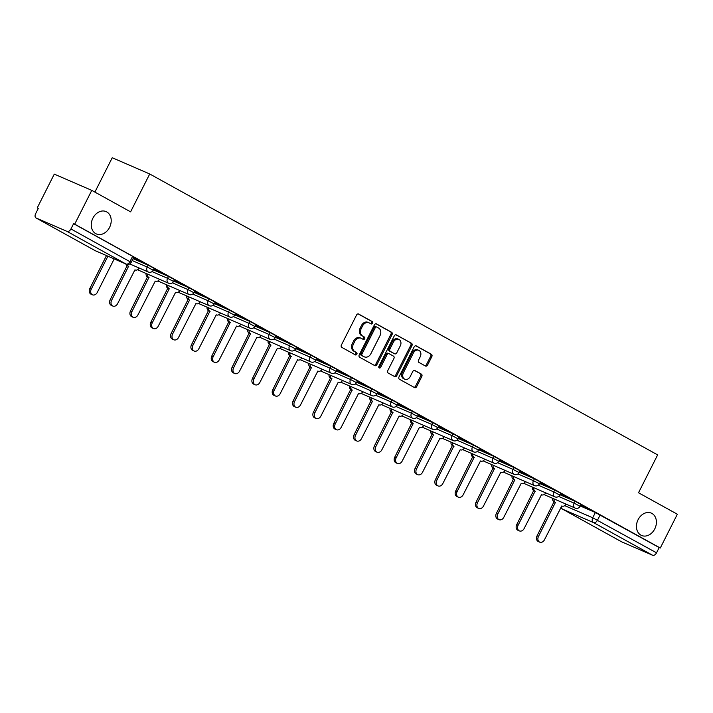 <?xml version="1.0" encoding="UTF-8"?>
<svg xmlns="http://www.w3.org/2000/svg" width="713" height="713" viewBox="0 0 713 713"><rect width="100%" height="100%" fill="white"/><g stroke="black" fill="none" stroke-linecap="round" stroke-linejoin="round"><path stroke-width="1.07" d="M372.569 323.239A1.31 1.025 113.4 0 0 372.257 321.572L358.675 314.059A1.872 1.462 113.4 0 0 356.553 315.021L341.393 345.021A1.872 1.462 113.4 0 0 341.83 347.391L355.422 354.914A1.31 1.025 113.4 0 0 356.598 352.579L354.842 351.607A5.98 4.67 113.4 0 1 353.443 344.005L354.709 341.509A5.98 4.67 113.4 0 1 361.179 338.283A5.98 4.67 113.4 0 1 361.491 338.434L363.256 339.406A1.31 1.025 113.4 0 0 364.432 337.071L362.667 336.099A5.98 4.67 113.4 0 1 361.277 328.506L362.534 326.001A5.98 4.67 113.4 0 1 369.004 322.784A5.98 4.67 113.4 0 1 369.325 322.936L371.081 323.907A1.31 1.025 113.4 0 0 372.569 323.239M370.404 323.533A1.31 1.025 113.4 0 0 371.17 321.1L358.176 313.916M354.744 354.539A1.31 1.025 113.4 0 0 355.511 352.106L354.842 351.607M362.578 339.031A1.31 1.025 113.4 0 0 363.336 336.598L362.667 336.099M638.09 519.679A12.192 9.51 113.4 0 0 641.584 535.472A12.192 9.51 113.4 0 0 654.766 528.903A12.192 9.51 113.4 0 0 651.281 513.11A12.192 9.51 113.4 0 0 638.09 519.679M92.895 218.16A12.192 9.51 113.4 0 0 96.389 233.953A12.192 9.51 113.4 0 0 109.57 227.385A12.192 9.51 113.4 0 0 106.085 211.592A12.192 9.51 113.4 0 0 92.895 218.16M425.447 366.019A1.872 1.462 113.4 0 0 427.568 365.065L431.82 356.643A1.872 1.462 113.4 0 0 431.383 354.272L416.294 345.921A1.872 1.462 113.4 0 0 414.173 346.883L399.013 376.883A1.872 1.462 113.4 0 0 399.449 379.263L414.547 387.605A1.872 1.462 113.4 0 0 416.668 386.651L421.802 376.482A1.872 1.462 113.4 0 0 421.365 374.111L414.904 370.537A1.872 1.462 113.4 0 0 412.782 371.491L410.233 376.535A5 3.904 113.4 0 1 404.824 379.236A5 3.904 113.4 0 1 403.398 372.747L413.371 352.997A5 3.904 113.4 0 1 418.781 350.306A5 3.904 113.4 0 1 420.215 356.785L418.549 360.074A1.872 1.462 113.4 0 0 418.986 362.454L425.447 366.019M67.04 231.404L36.122 218A3.806 2.371 -61.1 0 1 35.989 217.937A3.806 2.371 -61.1 0 1 35.65 213.659L38.306 208.392L37.219 207.92L54.286 174.124L91.763 190.371L130.595 211.85L149.721 173.981L657.644 454.894L638.518 492.763L677.35 514.233L660.283 548.03L74.687 224.167L73.599 223.695L70.935 228.953L131.183 262.375L133.839 257.108L132.627 256.341L129.971 261.6A3.806 2.371 -61.1 0 1 126.067 264.051L67.04 231.404A3.806 2.371 -61.1 0 0 70.935 228.953M91.763 190.371L74.687 224.167M392.043 334.647A1.872 1.462 113.4 0 0 391.606 332.276L376.517 323.925A1.872 1.462 113.4 0 0 374.396 324.887L359.236 354.887A1.872 1.462 113.4 0 0 359.673 357.258L374.771 365.609A1.872 1.462 113.4 0 0 376.892 364.646L392.043 334.647L390.947 334.174A1.872 1.462 113.4 0 0 390.51 331.795L376.018 323.782M396.401 334.923L411.499 343.274A1.872 1.462 113.4 0 1 411.936 345.645L396.776 375.653A1.872 1.462 113.4 0 1 394.654 376.607L388.193 373.033A1.872 1.462 113.4 0 1 387.756 370.662L393.906 358.496A1.872 1.462 113.4 0 0 393.469 356.117L389.182 353.746A1.872 1.462 113.4 0 0 387.061 354.709L380.662 367.373A1.31 1.025 113.4 0 1 378.87 366.384L394.28 335.885A1.872 1.462 113.4 0 1 396.401 334.923L396.205 334.843M580.266 505.972L595.373 512.522L592.708 517.781L656.53 552.816A3.806 2.371 118.9 0 1 652.627 555.267L621.709 541.862A3.806 2.371 118.9 0 1 621.584 541.8A3.806 2.371 118.9 0 1 621.46 541.72M37.219 207.92L38.261 208.49M94.882 192.1L112.244 157.733L149.721 173.981M660.283 548.03L659.186 547.557L656.53 552.816M133.527 257.732L141.192 261.778M141.112 261.929L133.598 257.58M153.848 268.979L161.521 273.026M161.441 273.177L153.928 268.828M174.177 280.218L181.851 284.264M181.77 284.416L174.257 280.066M194.506 291.465L202.171 295.503M202.1 295.663L194.587 291.305M214.836 302.704L222.501 306.75M222.429 306.902L214.907 302.553M235.165 313.943L242.83 317.989M242.75 318.141L235.237 313.791M255.486 325.19L263.159 329.237M263.079 329.388L255.566 325.039M275.815 336.429L283.489 340.475M283.409 340.627L275.895 336.278M296.145 347.677L303.809 351.714M303.738 351.874L296.225 347.516M316.474 358.915L324.139 362.962M324.059 363.113L316.545 358.764M336.803 370.154L344.468 374.2M344.388 374.352L336.875 370.002M357.124 381.402L364.798 385.448M364.717 385.599L357.204 381.25M377.453 392.64L385.127 396.686M385.047 396.838L377.534 392.489M397.783 403.888L405.447 407.925M405.376 408.086L397.863 403.727M418.112 415.126L425.777 419.173M425.697 419.324L418.183 414.975M438.442 426.365L446.106 430.411M446.026 430.563L438.513 426.214M458.762 437.613L466.436 441.659M466.355 441.81L458.842 437.461M479.091 448.851L486.756 452.898M486.685 453.049L479.172 448.7M499.421 460.099L507.086 464.136M507.014 464.297L499.501 459.938M519.75 471.338L527.415 475.384M527.335 475.535L519.822 471.186M540.071 482.576L547.744 486.623M547.664 486.774L540.151 482.425M560.4 493.824L568.074 497.87M567.994 498.022L560.48 493.672M559.946 494.733L575.043 501.275L574.099 503.146L580.106 506.301L581.05 504.439L575.043 501.275M539.616 483.485L554.714 490.036L553.769 491.908L559.776 495.063L560.721 493.191L554.714 490.036M519.287 472.247L534.385 478.797L533.44 480.66L539.447 483.824L540.392 481.952L534.385 478.797M498.957 461.008L514.055 467.55L513.11 469.421L519.117 472.576L520.062 470.714L514.055 467.55M478.637 449.76L493.735 456.311L492.79 458.174L498.797 461.338L499.733 459.466L493.735 456.311M458.307 438.522L473.405 445.064L472.461 446.935L478.468 450.09L479.412 448.227L473.405 445.064M437.978 427.274L453.076 433.825L452.131 435.696L458.138 438.851L459.083 436.98L453.076 433.825M417.649 416.036L432.746 422.586L431.802 424.449L437.809 427.613L438.753 425.741L432.746 422.586M397.319 404.797L412.417 411.339L411.481 413.21L417.479 416.365L418.424 414.503L412.417 411.339M376.999 393.549L392.097 400.1L391.152 401.963L397.159 405.127L398.095 403.255L392.097 400.1M356.669 382.311L371.767 388.852L370.822 390.724L376.829 393.879L377.774 392.016L371.767 388.852M336.34 371.063L351.438 377.614L350.493 379.485L356.5 382.64L357.445 380.769L351.438 377.614M316.011 359.824L331.108 366.375L330.164 368.238L336.171 371.402L337.115 369.53L331.108 366.375M295.681 348.586L310.779 355.127L309.843 356.999L315.841 360.154L316.786 358.291L310.779 355.127M275.361 337.338L290.458 343.889L289.514 345.752L295.521 348.915L296.465 347.044L290.458 343.889M255.031 326.099L270.129 332.641L269.184 334.513L275.191 337.668L276.136 335.805L270.129 332.641M234.702 314.852L249.8 321.403L248.855 323.274L254.862 326.429L255.807 324.558L249.8 321.403M214.372 303.613L229.47 310.164L228.525 312.027L234.532 315.191L235.477 313.319L229.47 310.164M194.043 292.375L209.141 298.916L208.205 300.788L214.203 303.943L215.148 302.08L209.141 298.916M173.722 281.127L188.82 287.678L187.876 289.54L193.883 292.704L194.827 290.833L188.82 287.678M153.393 269.888L168.491 276.43L167.546 278.302L173.553 281.457L174.498 279.594L168.491 276.43M133.064 258.65L148.161 265.191L147.217 267.063L153.224 270.218L154.168 268.346L148.161 265.191M580.73 505.062L589.963 509.973L580.81 504.911M659.186 547.557L595.373 512.522M73.599 223.695L132.627 256.341M368.229 322.463A5.98 4.67 113.4 0 0 367.917 322.303A5.98 4.67 113.4 0 0 361.446 325.529L362.534 326.001M361.58 335.627A5.98 4.67 113.4 0 1 360.181 328.033L361.446 325.529M360.404 337.962A5.98 4.67 113.4 0 0 360.083 337.81A5.98 4.67 113.4 0 0 353.612 341.037L354.709 341.509M353.746 351.126A5.98 4.67 113.4 0 1 352.347 343.532L353.612 341.037M374.165 365.279A1.872 1.462 113.4 0 0 375.796 364.174L390.947 334.174M376.74 327.035A1.31 1.025 113.4 0 0 375.261 327.713L361.954 354.04A1.31 1.025 113.4 0 0 362.257 355.707L364.111 356.732A5.98 4.67 113.4 0 0 364.432 356.883A5.98 4.67 113.4 0 0 370.903 353.666L379.993 335.663A5.98 4.67 113.4 0 0 378.594 328.06L376.74 327.035M376.598 326.973L375.653 326.563A1.31 1.025 113.4 0 0 374.165 327.231L375.261 327.713M364.432 356.883L363.336 356.411A5.98 4.67 113.4 0 1 363.024 356.259L361.17 355.234A1.31 1.025 113.4 0 1 360.858 353.568L374.165 327.231M395.911 334.78L411.499 343.274M394.057 376.277A1.872 1.462 113.4 0 0 395.688 375.172L410.84 345.172A1.872 1.462 113.4 0 0 410.403 342.801M388.986 353.666L388.095 353.274A1.872 1.462 113.4 0 0 385.974 354.236L379.574 366.901L380.662 367.373M378.799 367.623A1.31 1.025 113.4 0 0 379.574 366.901M400.287 345.867A5 3.904 113.4 0 0 398.852 339.388A5 3.904 113.4 0 0 393.442 342.08L389.922 349.04A1.872 1.462 113.4 0 0 390.359 351.42L394.646 353.791A1.872 1.462 113.4 0 0 396.767 352.828L400.287 345.867M398.852 339.388L397.756 338.916A5 3.904 113.4 0 0 392.346 341.607L393.442 342.08M393.754 353.398A1.872 1.462 113.4 0 1 393.558 353.309L389.271 350.948A1.872 1.462 113.4 0 1 388.835 348.568L392.346 341.607M418.781 350.306L417.693 349.833A5 3.904 113.4 0 0 412.283 352.525L413.371 352.997M404.824 379.236L403.736 378.755A5 3.904 113.4 0 1 402.301 372.275L412.283 352.525M413.941 387.275A1.872 1.462 113.4 0 0 415.572 386.179L420.706 376.009A1.872 1.462 113.4 0 0 420.269 373.63L414.413 370.395M424.85 365.689A1.872 1.462 113.4 0 0 426.472 364.593L430.732 356.17A1.872 1.462 113.4 0 0 430.296 353.8L415.795 345.787M107.913 256.19L91.264 289.148A4.376 3.422 113.4 0 0 92.512 294.826A4.376 3.422 113.4 0 0 97.253 292.464L114.196 258.917M92.512 294.826L91.095 294.211A4.376 3.422 -66.6 0 1 89.838 288.533L106.487 255.575M127.235 264.425A3.806 2.977 113.4 0 0 128.545 266.314L111.585 300.387A4.376 3.422 113.4 0 0 112.841 306.064A4.376 3.422 113.4 0 0 117.583 303.702L134.935 269.853A3.806 2.977 113.4 0 0 135.131 269.951A3.806 2.977 113.4 0 0 139.178 268.035M112.841 306.064L111.424 305.449A4.376 3.422 -66.6 0 1 110.167 299.772L127.128 265.699A3.806 2.977 -66.6 0 1 125.853 263.97M127.324 265.806L128.741 266.43M147.538 274.086A3.806 2.977 113.4 0 0 148.874 277.562L131.914 311.634A4.376 3.422 113.4 0 0 133.171 317.303A4.376 3.422 113.4 0 0 137.912 314.95L155.265 281.091A3.806 2.977 113.4 0 0 155.461 281.189A3.806 2.977 113.4 0 0 159.507 279.282M133.171 317.303L131.753 316.688A4.376 3.422 -66.6 0 1 130.497 311.011L147.457 276.947A3.806 2.977 -66.6 0 1 146.112 273.471M147.653 277.054L149.07 277.669M167.858 285.334A3.806 2.977 113.4 0 0 169.204 288.801L152.243 322.873A4.376 3.422 113.4 0 0 153.5 328.55A4.376 3.422 113.4 0 0 158.241 326.189L175.585 292.33A3.806 2.977 113.4 0 0 175.79 292.428A3.806 2.977 113.4 0 0 179.836 290.521M153.5 328.55L152.074 327.935A4.376 3.422 -66.6 0 1 150.826 322.258L167.787 288.186A3.806 2.977 -66.6 0 1 166.441 284.71M167.983 288.293L169.4 288.908M188.187 296.572A3.806 2.977 113.4 0 0 189.533 300.048L172.573 334.112A4.376 3.422 113.4 0 0 173.829 339.789A4.376 3.422 113.4 0 0 178.562 337.427L195.915 303.578A3.806 2.977 113.4 0 0 196.12 303.676A3.806 2.977 113.4 0 0 200.166 301.759M173.829 339.789L172.403 339.174A4.376 3.422 -66.6 0 1 171.147 333.497L188.107 299.433A3.806 2.977 -66.6 0 1 186.77 295.957M188.303 299.54L189.729 300.155M208.517 307.811A3.806 2.977 113.4 0 0 209.863 311.287L192.902 345.359A4.376 3.422 113.4 0 0 194.15 351.037A4.376 3.422 113.4 0 0 198.891 348.675L216.244 314.816A3.806 2.977 113.4 0 0 216.44 314.914A3.806 2.977 113.4 0 0 220.486 313.007M194.15 351.037L192.733 350.422A4.376 3.422 -66.6 0 1 191.476 344.744L208.437 310.672A3.806 2.977 -66.6 0 1 207.1 307.196M208.633 310.779L210.05 311.394M228.846 319.059A3.806 2.977 113.4 0 0 230.183 322.526L213.223 356.598A4.376 3.422 113.4 0 0 214.479 362.275A4.376 3.422 113.4 0 0 219.221 359.913L236.573 326.064A3.806 2.977 113.4 0 0 236.769 326.162A3.806 2.977 113.4 0 0 240.816 324.246M214.479 362.275L213.062 361.66A4.376 3.422 -66.6 0 1 211.806 355.983L228.766 321.911A3.806 2.977 -66.6 0 1 227.42 318.444M228.962 322.018L230.379 322.641M249.176 330.297A3.806 2.977 113.4 0 0 250.513 333.773L233.552 367.846A4.376 3.422 113.4 0 0 234.809 373.514A4.376 3.422 113.4 0 0 239.55 371.161L256.903 337.302A3.806 2.977 113.4 0 0 257.099 337.401A3.806 2.977 113.4 0 0 261.145 335.493M234.809 373.514L233.392 372.899A4.376 3.422 -66.6 0 1 232.135 367.222L249.095 333.158A3.806 2.977 -66.6 0 1 247.75 329.682M249.292 333.265L250.709 333.88M269.496 341.545A3.806 2.977 113.4 0 0 270.842 345.012L253.881 379.084A4.376 3.422 113.4 0 0 255.138 384.762A4.376 3.422 113.4 0 0 259.88 382.4L277.223 348.541A3.806 2.977 113.4 0 0 277.428 348.639A3.806 2.977 113.4 0 0 281.475 346.732M255.138 384.762L253.712 384.147A4.376 3.422 -66.6 0 1 252.464 378.469L269.425 344.397A3.806 2.977 -66.6 0 1 268.079 340.921M269.612 344.504L271.038 345.119M289.826 352.783A3.806 2.977 113.4 0 0 291.171 356.259L274.211 390.323A4.376 3.422 113.4 0 0 275.468 396A4.376 3.422 113.4 0 0 280.2 393.638L297.553 359.789A3.806 2.977 113.4 0 0 297.758 359.887A3.806 2.977 113.4 0 0 301.804 357.971M275.468 396L274.042 395.385A4.376 3.422 -66.6 0 1 272.785 389.708L289.745 355.635A3.806 2.977 -66.6 0 1 288.409 352.169M289.941 355.751L291.367 356.366M310.155 364.022A3.806 2.977 113.4 0 0 311.501 367.498L294.54 401.571A4.376 3.422 113.4 0 0 295.788 407.248A4.376 3.422 113.4 0 0 300.529 404.886L317.882 371.027A3.806 2.977 113.4 0 0 318.078 371.125A3.806 2.977 113.4 0 0 322.124 369.218M295.788 407.248L294.371 406.633A4.376 3.422 -66.6 0 1 293.114 400.956L310.075 366.883A3.806 2.977 -66.6 0 1 308.738 363.407M310.271 366.99L311.688 367.605M330.484 375.27A3.806 2.977 113.4 0 0 331.821 378.737L314.861 412.809A4.376 3.422 113.4 0 0 316.117 418.486A4.376 3.422 113.4 0 0 320.859 416.125L338.212 382.275A3.806 2.977 113.4 0 0 338.408 382.373A3.806 2.977 113.4 0 0 342.454 380.457M316.117 418.486L314.7 417.871A4.376 3.422 -66.6 0 1 313.444 412.194L330.404 378.122A3.806 2.977 -66.6 0 1 329.058 374.655M330.6 378.229L332.017 378.853M350.814 386.508A3.806 2.977 113.4 0 0 352.151 389.984L335.19 424.057A4.376 3.422 113.4 0 0 336.447 429.725A4.376 3.422 113.4 0 0 341.188 427.363L358.532 393.514A3.806 2.977 113.4 0 0 358.737 393.612A3.806 2.977 113.4 0 0 362.783 391.704M336.447 429.725L335.03 429.11A4.376 3.422 -66.6 0 1 333.773 423.433L350.734 389.369A3.806 2.977 -66.6 0 1 349.388 385.893M350.93 389.476L352.347 390.091M371.134 397.756A3.806 2.977 113.4 0 0 372.48 401.223L355.52 435.295A4.376 3.422 113.4 0 0 356.776 440.973A4.376 3.422 113.4 0 0 361.509 438.611L378.861 404.752A3.806 2.977 113.4 0 0 379.066 404.85A3.806 2.977 113.4 0 0 383.113 402.943M356.776 440.973L355.35 440.358A4.376 3.422 -66.6 0 1 354.103 434.68L371.063 400.608A3.806 2.977 -66.6 0 1 369.717 397.132M371.25 400.715L372.676 401.33M391.464 408.995A3.806 2.977 113.4 0 0 392.81 412.471L375.849 446.534A4.376 3.422 113.4 0 0 377.097 452.211A4.376 3.422 113.4 0 0 381.838 449.85L399.191 416A3.806 2.977 113.4 0 0 399.396 416.098A3.806 2.977 113.4 0 0 403.442 414.182M377.097 452.211L375.68 451.596A4.376 3.422 -66.6 0 1 374.423 445.919L391.384 411.847A3.806 2.977 -66.6 0 1 390.047 408.38M391.58 411.962L393.006 412.577M411.793 420.233A3.806 2.977 113.4 0 0 413.13 423.709L396.178 457.782A4.376 3.422 113.4 0 0 397.426 463.459A4.376 3.422 113.4 0 0 402.168 461.097L419.52 427.239A3.806 2.977 113.4 0 0 419.716 427.337A3.806 2.977 113.4 0 0 423.763 425.429M397.426 463.459L396.009 462.844A4.376 3.422 -66.6 0 1 394.752 457.167L411.713 423.094A3.806 2.977 -66.6 0 1 410.376 419.618M411.909 423.201L413.326 423.816M432.123 431.481A3.806 2.977 113.4 0 0 433.459 434.948L416.499 469.02A4.376 3.422 113.4 0 0 417.756 474.698A4.376 3.422 113.4 0 0 422.497 472.336L439.85 438.486A3.806 2.977 113.4 0 0 440.046 438.584A3.806 2.977 113.4 0 0 444.092 436.668M417.756 474.698L416.339 474.083A4.376 3.422 -66.6 0 1 415.082 468.405L432.042 434.333A3.806 2.977 -66.6 0 1 430.697 430.866M432.238 434.44L433.656 435.055M452.452 442.72A3.806 2.977 113.4 0 0 453.789 446.195L436.828 480.268A4.376 3.422 113.4 0 0 438.085 485.936A4.376 3.422 113.4 0 0 442.826 483.574L460.17 449.725A3.806 2.977 113.4 0 0 460.375 449.823A3.806 2.977 113.4 0 0 464.421 447.916M438.085 485.936L436.659 485.321A4.376 3.422 -66.6 0 1 435.411 479.644L452.372 445.58A3.806 2.977 -66.6 0 1 451.026 442.105M452.568 445.687L453.985 446.302M472.772 453.967A3.806 2.977 113.4 0 0 474.118 457.434L457.158 491.507A4.376 3.422 113.4 0 0 458.414 497.184A4.376 3.422 113.4 0 0 463.147 494.822L480.5 460.963A3.806 2.977 113.4 0 0 480.705 461.061A3.806 2.977 113.4 0 0 484.751 459.154M458.414 497.184L456.988 496.569A4.376 3.422 -66.6 0 1 455.741 490.892L472.692 456.819A3.806 2.977 -66.6 0 1 471.355 453.343M472.888 456.926L474.314 457.541M493.102 465.206A3.806 2.977 113.4 0 0 494.448 468.682L477.487 502.745A4.376 3.422 113.4 0 0 478.735 508.422A4.376 3.422 113.4 0 0 483.476 506.061L500.829 472.211A3.806 2.977 113.4 0 0 501.034 472.309A3.806 2.977 113.4 0 0 505.08 470.393M478.735 508.422L477.318 507.808A4.376 3.422 -66.6 0 1 476.061 502.13L493.022 468.058A3.806 2.977 -66.6 0 1 491.685 464.591M493.218 468.174L494.644 468.789M513.431 476.444A3.806 2.977 113.4 0 0 514.768 479.92L497.808 513.993A4.376 3.422 113.4 0 0 499.064 519.67A4.376 3.422 113.4 0 0 503.806 517.308L521.158 483.45A3.806 2.977 113.4 0 0 521.355 483.548A3.806 2.977 113.4 0 0 525.401 481.64M499.064 519.67L497.647 519.055A4.376 3.422 -66.6 0 1 496.391 513.378L513.351 479.305A3.806 2.977 -66.6 0 1 512.014 475.829M513.547 479.412L514.964 480.027M533.761 487.692A3.806 2.977 113.4 0 0 535.098 491.159L518.137 525.231A4.376 3.422 113.4 0 0 519.394 530.909A4.376 3.422 113.4 0 0 524.135 528.547L541.488 494.697A3.806 2.977 113.4 0 0 541.684 494.795A3.806 2.977 113.4 0 0 545.73 492.879M519.394 530.909L517.977 530.294A4.376 3.422 -66.6 0 1 516.72 524.616L533.68 490.544A3.806 2.977 -66.6 0 1 532.335 487.077M533.877 490.651L535.294 491.266M554.09 498.931A3.806 2.977 113.4 0 0 555.427 502.407L538.467 536.47A4.376 3.422 113.4 0 0 539.723 542.147A4.376 3.422 113.4 0 0 544.465 539.786L561.808 505.936A3.806 2.977 113.4 0 0 562.013 506.034A3.806 2.977 113.4 0 0 566.06 504.127M539.723 542.147L538.297 541.532A4.376 3.422 -66.6 0 1 537.049 535.855L554.01 501.792A3.806 2.977 -66.6 0 1 552.664 498.316M554.206 501.899L555.623 502.513M371.17 321.1L372.257 321.572M355.511 352.106L356.598 352.579M363.336 336.598L364.432 337.071M564.714 505.642L592.708 517.781A3.806 2.977 -66.6 0 0 593.599 522.62L562.682 509.216L621.709 541.862M652.627 555.267L593.599 522.62A3.806 2.371 -61.1 0 0 597.503 520.169L600.159 514.911M36.122 218L95.15 250.646L126.067 264.051A3.806 2.977 113.4 0 0 126.263 264.149A3.806 3.806 0 0 0 131.183 262.375M558.609 496.426L574.099 503.146A3.806 2.977 -66.6 0 0 574.99 507.986A3.806 2.977 -66.6 0 0 575.186 508.084A3.806 3.806 0 0 0 580.106 506.301M538.279 485.188L553.769 491.908A3.806 2.977 -66.6 0 0 554.661 496.738A3.806 2.977 -66.6 0 0 554.857 496.836A3.806 3.806 0 0 0 559.776 495.063M517.959 473.949L533.44 480.66A3.806 2.977 -66.6 0 0 534.331 485.5A3.806 2.977 -66.6 0 0 534.536 485.598A3.806 3.806 0 0 0 539.447 483.824M497.629 462.701L513.11 469.421A3.806 2.977 -66.6 0 0 514.002 474.261A3.806 2.977 -66.6 0 0 514.207 474.359A3.806 3.806 0 0 0 519.117 472.576M477.3 451.463L492.79 458.174A3.806 2.977 -66.6 0 0 493.681 463.013A3.806 2.977 -66.6 0 0 493.877 463.111A3.806 3.806 0 0 0 498.797 461.338M456.971 440.215L472.461 446.935A3.806 2.977 -66.6 0 0 473.352 451.775A3.806 2.977 -66.6 0 0 473.548 451.873A3.806 3.806 0 0 0 478.468 450.09M436.641 428.976L452.131 435.696A3.806 2.977 -66.6 0 0 453.022 440.527A3.806 2.977 -66.6 0 0 453.218 440.625A3.806 3.806 0 0 0 458.138 438.851M416.321 417.738L431.802 424.449A3.806 2.977 -66.6 0 0 432.693 429.288A3.806 2.977 -66.6 0 0 432.898 429.386A3.806 3.806 0 0 0 437.809 427.613M395.991 406.49L411.481 413.21A3.806 2.977 -66.6 0 0 412.364 418.05A3.806 2.977 -66.6 0 0 412.569 418.148A3.806 3.806 0 0 0 417.479 416.365M375.662 395.252L391.152 401.963A3.806 2.977 -66.6 0 0 392.043 406.802A3.806 2.977 -66.6 0 0 392.239 406.9A3.806 3.806 0 0 0 397.159 405.127M355.332 384.004L370.822 390.724A3.806 2.977 -66.6 0 0 371.714 395.563A3.806 2.977 -66.6 0 0 371.91 395.662A3.806 3.806 0 0 0 376.829 393.879M335.003 372.765L350.493 379.485A3.806 2.977 -66.6 0 0 351.384 384.316A3.806 2.977 -66.6 0 0 351.589 384.414A3.806 3.806 0 0 0 356.5 382.64M314.683 361.527L330.164 368.238A3.806 2.977 -66.6 0 0 331.055 373.077A3.806 2.977 -66.6 0 0 331.26 373.175A3.806 3.806 0 0 0 336.171 371.402M294.353 350.279L309.843 356.999A3.806 2.977 -66.6 0 0 310.725 361.839A3.806 2.977 -66.6 0 0 310.93 361.937A3.806 3.806 0 0 0 315.841 360.154M274.024 339.04L289.514 345.752A3.806 2.977 -66.6 0 0 290.405 350.591A3.806 2.977 -66.6 0 0 290.601 350.689A3.806 3.806 0 0 0 295.521 348.915M253.694 327.793L269.184 334.513A3.806 2.977 -66.6 0 0 270.075 339.352A3.806 2.977 -66.6 0 0 270.272 339.45A3.806 3.806 0 0 0 275.191 337.668M233.365 316.554L248.855 323.274A3.806 2.977 -66.6 0 0 249.746 328.105A3.806 2.977 -66.6 0 0 249.951 328.203A3.806 3.806 0 0 0 254.862 326.429M213.044 305.316L228.525 312.027A3.806 2.977 -66.6 0 0 229.417 316.866A3.806 2.977 -66.6 0 0 229.622 316.964A3.806 3.806 0 0 0 234.532 315.191M192.715 294.068L208.205 300.788A3.806 2.977 -66.6 0 0 209.096 305.627A3.806 2.977 -66.6 0 0 209.292 305.725A3.806 3.806 0 0 0 214.203 303.943M172.386 282.829L187.876 289.54A3.806 2.977 -66.6 0 0 188.767 294.38A3.806 2.977 -66.6 0 0 188.963 294.478A3.806 3.806 0 0 0 193.883 292.704M152.056 271.591L167.546 278.302A3.806 2.977 -66.6 0 0 168.437 283.141A3.806 2.977 -66.6 0 0 168.633 283.239A3.806 3.806 0 0 0 173.553 281.457M132.119 260.512L147.217 267.063A3.806 2.977 -66.6 0 0 148.108 271.894A3.806 2.977 -66.6 0 0 148.313 271.992A3.806 3.806 0 0 0 153.224 270.218M137.93 269.906A3.806 2.977 -66.6 0 1 137.716 269.835A3.806 2.977 -66.6 0 1 137.538 269.746A3.806 3.806 0 0 0 137.716 269.835L168.633 283.239M178.58 292.392A3.806 2.977 -66.6 0 1 178.375 292.312A3.806 2.977 -66.6 0 1 178.197 292.232A3.806 3.806 0 0 0 178.375 292.312L209.292 305.725M198.909 303.64A3.806 2.977 -66.6 0 1 198.704 303.56A3.806 2.977 -66.6 0 1 198.517 303.471A3.806 3.806 0 0 0 198.704 303.56L229.622 316.964M219.239 314.879A3.806 2.977 -66.6 0 1 219.025 314.798A3.806 2.977 -66.6 0 1 218.846 314.709A3.806 3.806 0 0 0 219.025 314.798L249.951 328.203M239.568 326.117A3.806 2.977 -66.6 0 1 239.354 326.046A3.806 2.977 -66.6 0 1 239.176 325.957A3.806 3.806 0 0 0 239.354 326.046L270.272 339.45M259.889 337.365A3.806 2.977 -66.6 0 1 259.684 337.285A3.806 2.977 -66.6 0 1 259.505 337.196A3.806 3.806 0 0 0 259.684 337.285L290.601 350.689M280.218 348.604A3.806 2.977 -66.6 0 1 280.013 348.523A3.806 2.977 -66.6 0 1 279.826 348.443A3.806 3.806 0 0 0 280.013 348.523L310.93 361.937M300.547 359.851A3.806 2.977 -66.6 0 1 300.342 359.771A3.806 2.977 -66.6 0 1 300.155 359.682A3.806 3.806 0 0 0 300.342 359.771L331.26 373.175M320.877 371.09A3.806 2.977 -66.6 0 1 320.663 371.01A3.806 2.977 -66.6 0 1 320.485 370.92A3.806 3.806 0 0 0 320.663 371.01L351.589 384.414M341.206 382.328A3.806 2.977 -66.6 0 1 340.992 382.257A3.806 2.977 -66.6 0 1 340.814 382.168A3.806 3.806 0 0 0 340.992 382.257L371.91 395.662M361.527 393.576A3.806 2.977 -66.6 0 1 361.322 393.496A3.806 2.977 -66.6 0 1 361.143 393.407A3.806 3.806 0 0 0 361.322 393.496L392.239 406.9M402.185 416.062A3.806 2.977 -66.6 0 1 401.98 415.982A3.806 2.977 -66.6 0 1 401.793 415.893A3.806 3.806 0 0 0 401.98 415.982L432.898 429.386M422.515 427.301A3.806 2.977 -66.6 0 1 422.301 427.221A3.806 2.977 -66.6 0 1 422.123 427.132A3.806 3.806 0 0 0 422.301 427.221L453.218 440.625M442.844 438.54A3.806 2.977 -66.6 0 1 442.63 438.468A3.806 2.977 -66.6 0 1 442.452 438.379A3.806 3.806 0 0 0 442.63 438.468L473.548 451.873M463.165 449.787A3.806 2.977 -66.6 0 1 462.96 449.707A3.806 2.977 -66.6 0 1 462.782 449.618A3.806 3.806 0 0 0 462.96 449.707L493.877 463.111M483.494 461.026A3.806 2.977 -66.6 0 1 483.289 460.946A3.806 2.977 -66.6 0 1 483.102 460.856A3.806 3.806 0 0 0 483.289 460.946L514.207 474.359M503.824 472.273A3.806 2.977 -66.6 0 1 503.619 472.193A3.806 2.977 -66.6 0 1 503.431 472.104A3.806 3.806 0 0 0 503.619 472.193L534.536 485.598M524.153 483.512A3.806 2.977 -66.6 0 1 523.939 483.432A3.806 2.977 -66.6 0 1 523.761 483.343A3.806 3.806 0 0 0 523.939 483.432L554.857 496.836M560.881 507.282A3.806 3.806 0 0 0 562.557 509.153A3.806 2.371 118.9 0 0 562.682 509.216A3.806 2.977 -66.6 0 1 561.274 506.497M35.989 217.937L95.016 250.584A3.806 3.806 0 0 0 95.346 250.744A3.806 2.977 113.4 0 1 95.15 250.646A3.806 2.371 118.9 0 1 95.016 250.584A3.806 2.371 118.9 0 1 94.9 250.504M126.263 264.149L95.346 250.744A3.806 2.977 113.4 0 0 95.56 250.824M360.181 328.033L361.277 328.506M352.347 343.532L353.443 344.005M375.796 364.174L376.892 364.646M390.51 331.795L391.606 332.276M360.858 353.568L361.954 354.04M361.17 355.234L362.257 355.707M363.024 356.259L364.111 356.732M410.84 345.172L411.936 345.645M395.688 375.172L396.776 375.653M385.974 354.236L387.061 354.709M388.835 348.568L389.922 349.04M389.271 350.948L390.359 351.42M393.558 353.309L394.646 353.791M402.301 372.275L403.398 372.747M420.269 373.63L421.365 374.111M420.706 376.009L421.802 376.482M415.572 386.179L416.668 386.651M430.296 353.8L431.383 354.272M430.732 356.17L431.82 356.643M426.472 364.593L427.568 365.065M89.838 288.533L91.264 289.148M127.128 265.699L128.545 266.314M110.167 299.772L111.585 300.387M147.457 276.947L148.874 277.562M130.497 311.011L131.914 311.634M167.787 288.186L169.204 288.801M150.826 322.258L152.243 322.873M188.107 299.433L189.533 300.048M171.147 333.497L172.573 334.112M208.437 310.672L209.863 311.287M191.476 344.744L192.902 345.359M228.766 321.911L230.183 322.526M211.806 355.983L213.223 356.598M249.095 333.158L250.513 333.773M232.135 367.222L233.552 367.846M269.425 344.397L270.842 345.012M252.464 378.469L253.881 379.084M289.745 355.635L291.171 356.259M272.785 389.708L274.211 390.323M310.075 366.883L311.501 367.498M293.114 400.956L294.54 401.571M330.404 378.122L331.821 378.737M313.444 412.194L314.861 412.809M350.734 389.369L352.151 389.984M333.773 423.433L335.19 424.057M371.063 400.608L372.48 401.223M354.103 434.68L355.52 435.295M391.384 411.847L392.81 412.471M374.423 445.919L375.849 446.534M411.713 423.094L413.13 423.709M394.752 457.167L396.178 457.782M432.042 434.333L433.459 434.948M415.082 468.405L416.499 469.02M452.372 445.58L453.789 446.195M435.411 479.644L436.828 480.268M472.692 456.819L474.118 457.434M455.741 490.892L457.158 491.507M493.022 468.058L494.448 468.682M476.061 502.13L477.487 502.745M513.351 479.305L514.768 479.92M496.391 513.378L497.808 513.993M533.68 490.544L535.098 491.159M516.72 524.616L518.137 525.231M554.01 501.792L555.427 502.407M537.049 535.855L538.467 536.47M148.313 271.992L129.721 263.935M188.963 294.478L158.045 281.074A3.806 3.806 0 0 1 157.858 280.984M412.569 418.148L381.651 404.734A3.806 3.806 0 0 1 381.464 404.654M575.186 508.084L544.269 494.679A3.806 3.806 0 0 1 544.081 494.59M562.557 509.153L621.584 541.8M367.917 322.303L369.004 322.784M360.083 337.81L361.179 338.283M375.582 326.527L376.669 327M387.997 353.229L389.084 353.701M393.656 353.363L394.744 353.835"/></g></svg>
